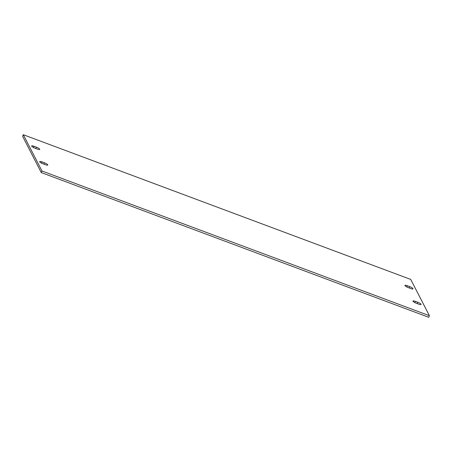 <?xml version="1.0" encoding="UTF-8"?>
<svg xmlns="http://www.w3.org/2000/svg" width="452" height="452" viewBox="0 0 452 452"><rect width="100%" height="100%" fill="white"/><g stroke="black" fill="none" stroke-linecap="round" stroke-linejoin="round"><path stroke-width="0.68" d="M418.721 304.151A3.107 0.701 24.1 0 0 421.066 304.462A3.107 0.701 24.1 0 0 421.038 304.241A3.107 0.701 24.1 0 0 417.733 302.235L415.326 301.337A3.107 0.701 24.1 0 0 412.981 301.026A3.107 0.701 24.1 0 0 416.315 303.252L418.721 304.151M410.676 288.517A3.107 0.701 24.1 0 0 413.021 288.828A3.107 0.701 24.1 0 0 412.992 288.613A3.107 0.701 24.1 0 0 409.693 286.602L407.28 285.704A3.107 0.701 24.1 0 0 404.935 285.393A3.107 0.701 24.1 0 0 408.269 287.619L410.676 288.517M37.38 149.081A3.107 0.701 24.1 0 0 39.725 149.397A3.107 0.701 24.1 0 0 39.697 149.177A3.107 0.701 24.1 0 0 36.392 147.166L33.985 146.267A3.107 0.701 24.1 0 0 31.64 145.956A3.107 0.701 24.1 0 0 34.973 148.183L37.38 149.081M45.426 164.714A3.107 0.701 24.1 0 0 47.771 165.025A3.107 0.701 24.1 0 0 47.742 164.81A3.107 0.701 24.1 0 0 44.437 162.799L42.03 161.901A3.107 0.701 24.1 0 0 39.686 161.59A3.107 0.701 24.1 0 0 43.019 163.816L45.426 164.714M41.974 170.992L23.306 134.713L410.732 279.426L429.4 315.705L41.974 170.992L41.268 172.574L22.6 136.295L23.306 134.713M41.268 172.574L428.694 317.287L429.4 315.705M42.03 161.901L41.482 163.132M44.437 162.799L43.844 164.127M36.392 147.166L35.798 148.493M33.985 146.267L33.437 147.499M409.693 286.602L409.1 287.93M407.28 285.704L406.732 286.935M415.326 301.337L414.778 302.563M417.733 302.235L417.139 303.563"/></g></svg>
